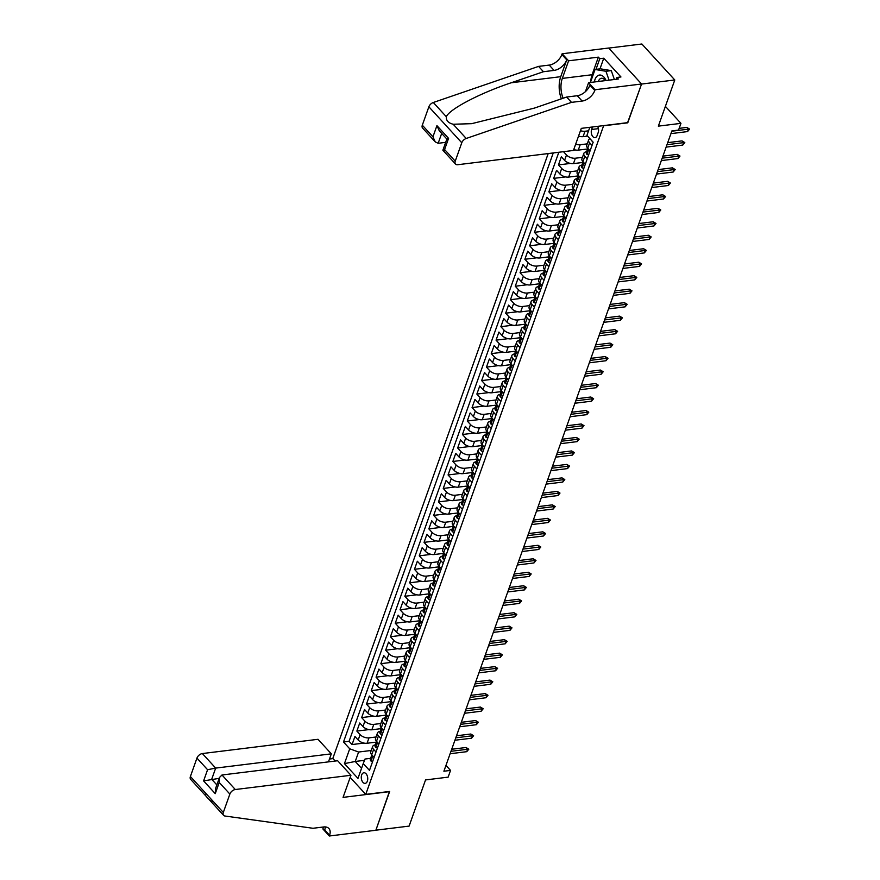 <?xml version="1.0" encoding="UTF-8"?>
<svg xmlns="http://www.w3.org/2000/svg" width="880" height="880" viewBox="0 0 880 880"><rect width="100%" height="100%" fill="white"/><g stroke="black" fill="none" stroke-linecap="round" stroke-linejoin="round"><path stroke-width="1.32" d="M367.356 781.176A5.346 3.19 -97 0 0 367.103 775.467A5.346 3.19 -97 0 0 363.858 772.761A5.346 3.19 -97 0 0 361.669 774.95A5.346 3.19 -97 0 0 361.922 780.659A5.346 3.19 -97 0 0 365.167 783.365A5.346 3.19 -97 0 0 367.356 781.176M548.196 153.571L332.827 758.428L335.214 761.035M608.718 48.092L641.872 44L674.784 79.97L658.35 126.137L680.944 123.354L665.39 106.359M350.185 777.392L365.739 794.387L389.675 791.439L375.87 830.192L409.101 826.1L425.546 779.933L448.14 777.139L450.538 770.407L445.962 765.402M627.594 122.65L641.553 84.062L674.784 79.97M578.336 136.686L580.041 136.477M573.54 150.161L575.245 149.952M582.956 162.437L573.463 163.603A6.677 3.443 19.6 0 1 564.586 160.369L561.341 156.827L558.459 164.912L570.438 163.438M578.16 175.912L568.667 177.089A6.677 3.443 19.6 0 1 559.79 173.855L556.545 170.302L553.663 178.387L565.642 176.913M573.364 189.398L563.86 190.564A6.677 3.443 19.6 0 1 554.994 187.33L551.738 183.788L548.867 191.873L560.846 190.399M568.557 202.873L559.064 204.05A6.677 3.443 19.6 0 1 550.187 200.816L546.942 197.263L544.06 205.348L556.039 203.874M563.761 216.359L554.268 217.525A6.677 3.443 19.6 0 1 545.391 214.291L542.146 210.749L539.264 218.834L551.243 217.36M558.965 229.834L549.461 231.011A6.677 3.443 19.6 0 1 540.584 227.777L537.339 224.224L534.457 232.309L546.436 230.835M554.158 243.32L544.665 244.486A6.677 3.443 19.6 0 1 535.788 241.252L532.543 237.71L529.661 245.795L541.64 244.321M549.362 256.795L539.869 257.961A6.677 3.443 19.6 0 1 530.992 254.738L527.736 251.185L524.865 259.27L536.844 257.796M544.555 270.281L535.062 271.447A6.677 3.443 19.6 0 1 526.185 268.213L522.94 264.66L520.058 272.756L532.037 271.271M539.759 283.756L530.266 284.922A6.677 3.443 19.6 0 1 521.389 281.699L518.144 278.146L515.262 286.231L527.241 284.757M534.963 297.231L525.459 298.408A6.677 3.443 19.6 0 1 516.593 295.174L513.337 291.621L510.466 299.717L522.445 298.232M530.156 310.717L520.663 311.883A6.677 3.443 19.6 0 1 511.786 308.649L508.541 305.107L505.659 313.192L517.638 311.718M525.36 324.192L515.867 325.369A6.677 3.443 19.6 0 1 506.99 322.135L503.745 318.582L500.863 326.678L512.842 325.193M520.564 337.678L511.06 338.844A6.677 3.443 19.6 0 1 502.183 335.61L498.938 332.068L496.056 340.153L508.035 338.679M515.757 351.153L506.264 352.33A6.677 3.443 19.6 0 1 497.387 349.096L494.142 345.543L491.26 353.639L503.239 352.154M510.961 364.639L501.468 365.805A6.677 3.443 19.6 0 1 492.591 362.571L489.335 359.029L486.464 367.114L498.443 365.64M506.154 378.114L496.661 379.291A6.677 3.443 19.6 0 1 487.784 376.057L484.539 372.504L481.657 380.6L493.636 379.115M501.358 391.6L491.865 392.766A6.677 3.443 19.6 0 1 482.988 389.532L479.743 385.99L476.861 394.075L488.84 392.601M496.562 405.075L487.069 406.252A6.677 3.443 19.6 0 1 478.192 403.018L474.936 399.465L472.065 407.561L484.044 406.076M491.755 418.561L482.262 419.727A6.677 3.443 19.6 0 1 473.385 416.493L470.14 412.951L467.258 421.036L479.237 419.562M486.959 432.036L477.466 433.213A6.677 3.443 19.6 0 1 468.589 429.979L465.344 426.426L462.462 434.511L474.441 433.037M482.163 445.522L472.659 446.688A6.677 3.443 19.6 0 1 463.782 443.454L460.537 439.912L457.655 447.997L469.634 446.523M477.356 458.997L467.863 460.174A6.677 3.443 19.6 0 1 458.986 456.94L455.741 453.387L452.859 461.472L464.838 459.998M472.56 472.483L463.067 473.649A6.677 3.443 19.6 0 1 454.19 470.415L450.945 466.873L448.063 474.958L460.042 473.484M467.753 485.958L458.26 487.135A6.677 3.443 19.6 0 1 449.383 483.901L446.138 480.348L443.256 488.433L455.235 486.959M462.957 499.444L453.464 500.61A6.677 3.443 19.6 0 1 444.587 497.376L441.342 493.834L438.46 501.919L450.439 500.445M458.161 512.919L448.668 514.096A6.677 3.443 19.6 0 1 439.791 510.862L436.535 507.309L433.664 515.394L445.643 513.92M453.354 526.405L443.861 527.571A6.677 3.443 19.6 0 1 434.984 524.337L431.739 520.795L428.857 528.88L440.836 527.406M448.558 539.88L439.065 541.046A6.677 3.443 19.6 0 1 430.188 537.823L426.943 534.27L424.061 542.355L436.04 540.881M443.762 553.366L434.258 554.532A6.677 3.443 19.6 0 1 425.392 551.298L422.136 547.745L419.254 555.841L431.233 554.367M438.955 566.841L429.462 568.007A6.677 3.443 19.6 0 1 420.585 564.784L417.34 561.231L414.458 569.316L426.437 567.842M434.159 580.316L424.666 581.493A6.677 3.443 19.6 0 1 415.789 578.259L412.544 574.706L409.662 582.802L421.641 581.317M429.352 593.802L419.859 594.968A6.677 3.443 19.6 0 1 410.982 591.734L407.737 588.192L404.855 596.277L416.834 594.803M424.556 607.277L415.063 608.454A6.677 3.443 19.6 0 1 406.186 605.22L402.941 601.667L400.059 609.763L412.038 608.278M419.76 620.763L410.267 621.929A6.677 3.443 19.6 0 1 401.39 618.695L398.134 615.153L395.263 623.238L407.242 621.764M414.953 634.238L405.46 635.415A6.677 3.443 19.6 0 1 396.583 632.181L393.338 628.628L390.456 636.724L402.435 635.239M410.157 647.724L400.664 648.89A6.677 3.443 19.6 0 1 391.787 645.656L388.542 642.114L385.66 650.199L397.639 648.725M405.361 661.199L395.857 662.376A6.677 3.443 19.6 0 1 386.991 659.142L383.735 655.589L380.853 663.685L392.832 662.2M400.554 674.685L391.061 675.851A6.677 3.443 19.6 0 1 382.184 672.617L378.939 669.075L376.057 677.16L388.036 675.686M395.758 688.16L386.265 689.337A6.677 3.443 19.6 0 1 377.388 686.103L374.143 682.55L371.261 690.646L383.24 689.161M390.962 701.646L381.458 702.812A6.677 3.443 19.6 0 1 372.581 699.578L369.336 696.036L366.454 704.121L378.433 702.647M386.155 715.121L376.662 716.298A6.677 3.443 19.6 0 1 367.785 713.064L364.54 709.511L361.658 717.596L373.637 716.122M381.359 728.607L371.866 729.773A6.677 3.443 19.6 0 1 362.989 726.539L359.733 722.997L356.862 731.082L368.841 729.608M376.013 752.015L373.626 749.408A6.677 3.443 -160.4 0 1 372.658 746.515A6.677 3.443 -160.4 0 1 375.386 744.865L375.408 744.854M380.809 738.529L378.433 735.922A6.677 3.443 -160.4 0 1 377.454 733.029A6.677 3.443 -160.4 0 1 380.182 731.379L380.215 731.379M384.989 717.904L385.011 717.904A6.677 3.443 -160.4 0 0 382.25 719.554A6.677 3.443 -160.4 0 0 383.229 722.447L385.616 725.054M389.785 704.418L389.807 704.418A6.677 3.443 -160.4 0 0 387.057 706.068A6.677 3.443 -160.4 0 0 388.025 708.961L390.412 711.568M395.219 698.093L392.832 695.486A6.677 3.443 -160.4 0 1 391.853 692.593A6.677 3.443 -160.4 0 1 394.592 690.943L394.614 690.943M399.388 677.457L399.41 677.457A6.677 3.443 -160.4 0 0 396.649 679.107A6.677 3.443 -160.4 0 0 397.628 682L400.015 684.607M404.184 663.982L404.206 663.982A6.677 3.443 -160.4 0 0 401.456 665.632A6.677 3.443 -160.4 0 0 402.424 668.525L404.811 671.132M409.618 657.646L407.231 655.039A6.677 3.443 -160.4 0 1 406.252 652.146A6.677 3.443 -160.4 0 1 408.991 650.496L409.013 650.496M414.414 644.171L412.027 641.564A6.677 3.443 -160.4 0 1 411.059 638.671A6.677 3.443 -160.4 0 1 413.787 637.021L413.809 637.021M418.583 623.535L418.605 623.535A6.677 3.443 -160.4 0 0 415.855 625.185A6.677 3.443 -160.4 0 0 416.834 628.089L419.21 630.685M423.39 610.06L423.412 610.06A6.677 3.443 -160.4 0 0 420.651 611.71A6.677 3.443 -160.4 0 0 421.63 614.603L424.017 617.21M428.813 603.724L426.426 601.128A6.677 3.443 -160.4 0 1 425.458 598.224A6.677 3.443 -160.4 0 1 428.186 596.574L428.208 596.574M432.993 583.099L433.015 583.099A6.677 3.443 -160.4 0 0 430.254 584.749A6.677 3.443 -160.4 0 0 431.233 587.642L433.62 590.249M437.789 569.624L437.811 569.613A6.677 3.443 -160.4 0 0 435.05 571.263A6.677 3.443 -160.4 0 0 436.029 574.167L438.416 576.774M442.585 556.138L442.607 556.138A6.677 3.443 -160.4 0 0 439.857 557.788A6.677 3.443 -160.4 0 0 440.825 560.681L443.212 563.288M448.019 549.813L445.632 547.206A6.677 3.443 -160.4 0 1 444.653 544.302A6.677 3.443 -160.4 0 1 447.392 542.663L447.414 542.652M452.188 529.177L452.21 529.177A6.677 3.443 -160.4 0 0 449.46 530.827A6.677 3.443 -160.4 0 0 450.428 533.72L452.815 536.327M456.984 515.702L457.006 515.691A6.677 3.443 -160.4 0 0 454.256 517.341A6.677 3.443 -160.4 0 0 455.235 520.245L457.611 522.852M462.418 509.366L460.031 506.759A6.677 3.443 -160.4 0 1 459.052 503.866A6.677 3.443 -160.4 0 1 461.791 502.216L461.813 502.216M467.214 495.891L464.827 493.284A6.677 3.443 -160.4 0 1 463.859 490.38A6.677 3.443 -160.4 0 1 466.587 488.741L466.609 488.73M471.394 475.255L471.416 475.255A6.677 3.443 -160.4 0 0 468.655 476.905A6.677 3.443 -160.4 0 0 469.634 479.798L472.021 482.405M476.19 461.78L476.212 461.769A6.677 3.443 -160.4 0 0 473.451 463.419A6.677 3.443 -160.4 0 0 474.43 466.323L476.817 468.93M481.613 455.444L479.226 452.837A6.677 3.443 -160.4 0 1 478.258 449.944A6.677 3.443 -160.4 0 1 480.986 448.294L481.008 448.294M485.793 434.819L485.815 434.819A6.677 3.443 -160.4 0 0 483.054 436.469A6.677 3.443 -160.4 0 0 484.033 439.362L486.42 441.969M490.589 421.333L490.611 421.333A6.677 3.443 -160.4 0 0 487.85 422.983A6.677 3.443 -160.4 0 0 488.829 425.876L491.216 428.483M495.385 407.858L495.407 407.858A6.677 3.443 -160.4 0 0 492.657 409.508A6.677 3.443 -160.4 0 0 493.636 412.401L496.012 415.008M500.819 401.522L498.432 398.915A6.677 3.443 -160.4 0 1 497.453 396.022A6.677 3.443 -160.4 0 1 500.192 394.372L500.214 394.372M504.988 380.897L505.01 380.897A6.677 3.443 -160.4 0 0 502.26 382.547A6.677 3.443 -160.4 0 0 503.228 385.44L505.615 388.047M509.795 367.411L509.817 367.411A6.677 3.443 -160.4 0 0 507.056 369.061A6.677 3.443 -160.4 0 0 508.035 371.954L510.422 374.561M515.218 361.086L512.831 358.479A6.677 3.443 -160.4 0 1 511.852 355.586A6.677 3.443 -160.4 0 1 514.591 353.936L514.613 353.936M520.014 347.6L517.627 345.004A6.677 3.443 -160.4 0 1 516.659 342.1A6.677 3.443 -160.4 0 1 519.387 340.45L519.409 340.45M524.194 326.975L524.216 326.975A6.677 3.443 -160.4 0 0 521.455 328.625A6.677 3.443 -160.4 0 0 522.434 331.518L524.821 334.125M528.99 313.489L529.012 313.489A6.677 3.443 -160.4 0 0 526.251 315.139A6.677 3.443 -160.4 0 0 527.23 318.043L529.617 320.639M534.413 307.164L532.037 304.557A6.677 3.443 -160.4 0 1 531.058 301.664A6.677 3.443 -160.4 0 1 533.786 300.014L533.808 300.014M538.593 286.539L538.615 286.528A6.677 3.443 -160.4 0 0 535.854 288.178A6.677 3.443 -160.4 0 0 536.833 291.082L539.22 293.689M543.389 273.053L543.411 273.053A6.677 3.443 -160.4 0 0 540.661 274.703A6.677 3.443 -160.4 0 0 541.629 277.596L544.016 280.203M548.823 266.728L546.436 264.121A6.677 3.443 -160.4 0 1 545.457 261.217A6.677 3.443 -160.4 0 1 548.196 259.578L548.218 259.567M553.619 253.242L551.232 250.635A6.677 3.443 -160.4 0 1 550.253 247.742A6.677 3.443 -160.4 0 1 552.992 246.092L553.014 246.092M557.788 232.617L557.81 232.606A6.677 3.443 -160.4 0 0 555.06 234.256A6.677 3.443 -160.4 0 0 556.028 237.16L558.415 239.767M562.595 219.131L562.617 219.131A6.677 3.443 -160.4 0 0 559.856 220.781A6.677 3.443 -160.4 0 0 560.835 223.674L563.222 226.281M568.018 212.806L565.631 210.199A6.677 3.443 -160.4 0 1 564.652 207.295A6.677 3.443 -160.4 0 1 567.391 205.656L567.413 205.645M572.814 199.32L570.438 196.713A6.677 3.443 -160.4 0 1 569.459 193.82A6.677 3.443 -160.4 0 1 572.187 192.17L572.209 192.17M576.994 178.695L577.016 178.684A6.677 3.443 -160.4 0 0 574.255 180.334A6.677 3.443 -160.4 0 0 575.234 183.238L577.621 185.845M581.79 165.209L581.812 165.209A6.677 3.443 -160.4 0 0 579.062 166.859A6.677 3.443 -160.4 0 0 580.03 169.752L582.417 172.359M587.213 158.884L584.837 156.277A6.677 3.443 -160.4 0 1 583.858 153.384A6.677 3.443 -160.4 0 1 586.597 151.734L586.619 151.723M680.944 123.354L678.546 130.097L671.902 130.911L443.894 771.221L450.538 770.407M592.526 126.973L591.635 129.481A5.181 3.091 -97 0 0 591.877 135.014A5.181 3.091 -97 0 0 595.023 137.632A5.181 3.091 -97 0 0 597.146 135.509L598.202 132.55A5.181 3.091 -97 0 0 597.63 126.346M365.739 794.387L603.669 125.598M370.612 758.34L365.002 759.033L363.242 763.576L369.479 770.374L593.153 142.197L586.927 135.399L589.809 127.303M363.242 763.576L357.962 778.404L344.443 763.631L349.723 748.803L343.497 741.994L553.245 152.955M376.046 736.989L368.984 737.858A6.677 3.443 -160.4 0 1 360.107 734.635L356.862 731.082M376.552 742.082L367.059 743.259L368.984 737.858M380.842 723.514L373.78 724.383A6.677 3.443 -160.4 0 1 364.903 721.149L361.658 717.596M385.638 710.028L378.576 710.897A6.677 3.443 -160.4 0 1 369.71 707.674L366.454 704.121M390.445 696.553L383.383 697.422A6.677 3.443 -160.4 0 1 374.506 694.188L371.261 690.646M395.241 683.067L388.179 683.947A6.677 3.443 -160.4 0 1 379.302 680.713L376.057 677.16M400.037 669.592L392.986 670.461A6.677 3.443 -160.4 0 1 384.109 667.227L380.853 663.685M404.844 656.106L397.782 656.986A6.677 3.443 -160.4 0 1 388.905 653.752L385.66 650.199M409.64 642.631L402.578 643.5A6.677 3.443 -160.4 0 1 393.701 640.266L390.456 636.724M414.447 629.145L407.385 630.025A6.677 3.443 -160.4 0 1 398.508 626.791L395.263 623.238M419.243 615.67L412.181 616.539A6.677 3.443 -160.4 0 1 403.304 613.305L400.059 609.763M424.039 602.195L416.977 603.064A6.677 3.443 -160.4 0 1 408.111 599.83L404.855 596.277M428.846 588.709L421.784 589.578A6.677 3.443 -160.4 0 1 412.907 586.344L409.662 582.802M433.642 575.234L426.58 576.103A6.677 3.443 -160.4 0 1 417.703 572.869L414.458 569.316M438.438 561.748L431.387 562.617A6.677 3.443 -160.4 0 1 422.51 559.383L419.254 555.841M443.245 548.273L436.183 549.142A6.677 3.443 -160.4 0 1 427.306 545.908L424.061 542.355M448.041 534.787L440.979 535.656A6.677 3.443 -160.4 0 1 432.102 532.422L428.857 528.88M452.848 521.312L445.786 522.181A6.677 3.443 -160.4 0 1 436.909 518.947L433.664 515.394M457.644 507.826L450.582 508.695A6.677 3.443 -160.4 0 1 441.705 505.461L438.46 501.919M462.44 494.351L455.378 495.22A6.677 3.443 -160.4 0 1 446.512 491.986L443.256 488.433M467.247 480.865L460.185 481.734A6.677 3.443 -160.4 0 1 451.308 478.5L448.063 474.958M472.043 467.39L464.981 468.259A6.677 3.443 -160.4 0 1 456.104 465.025L452.859 461.472M476.839 453.904L469.788 454.773A6.677 3.443 -160.4 0 1 460.911 451.55L457.655 447.997M481.646 440.429L474.584 441.298A6.677 3.443 -160.4 0 1 465.707 438.064L462.462 434.511M486.442 426.943L479.38 427.812A6.677 3.443 -160.4 0 1 470.503 424.589L467.258 421.036M491.249 413.468L484.187 414.337A6.677 3.443 -160.4 0 1 475.31 411.103L472.065 407.561M496.045 399.982L488.983 400.862A6.677 3.443 -160.4 0 1 480.106 397.628L476.861 394.075M500.841 386.507L493.779 387.376A6.677 3.443 -160.4 0 1 484.913 384.142L481.657 380.6M505.648 373.021L498.586 373.901A6.677 3.443 -160.4 0 1 489.709 370.667L486.464 367.114M510.444 359.546L503.382 360.415A6.677 3.443 -160.4 0 1 494.505 357.181L491.26 353.639M515.24 346.06L508.189 346.94A6.677 3.443 -160.4 0 1 499.312 343.706L496.056 340.153M520.047 332.585L512.985 333.454A6.677 3.443 -160.4 0 1 504.108 330.22L500.863 326.678M524.843 319.11L517.781 319.979A6.677 3.443 -160.4 0 1 508.904 316.745L505.659 313.192M529.65 305.624L522.588 306.493A6.677 3.443 -160.4 0 1 513.711 303.259L510.466 299.717M534.446 292.149L527.384 293.018A6.677 3.443 -160.4 0 1 518.507 289.784L515.262 286.231M539.242 278.663L532.18 279.532A6.677 3.443 -160.4 0 1 523.314 276.298L520.058 272.756M544.049 265.188L536.987 266.057A6.677 3.443 -160.4 0 1 528.11 262.823L524.865 259.27M548.845 251.702L541.783 252.571A6.677 3.443 -160.4 0 1 532.906 249.337L529.661 245.795M553.641 238.227L546.59 239.096A6.677 3.443 -160.4 0 1 537.713 235.862L534.457 232.309M558.448 224.741L551.386 225.61A6.677 3.443 -160.4 0 1 542.509 222.376L539.264 218.834M563.244 211.266L556.182 212.135A6.677 3.443 -160.4 0 1 547.305 208.901L544.06 205.348M568.051 197.78L560.989 198.649A6.677 3.443 -160.4 0 1 552.112 195.415L548.867 191.873M572.847 184.305L565.785 185.174A6.677 3.443 -160.4 0 1 556.908 181.94L553.663 178.387M577.643 170.819L570.581 171.688A6.677 3.443 -160.4 0 1 561.704 168.454L558.459 164.912M582.45 157.344L575.388 158.213A6.677 3.443 -160.4 0 1 566.511 154.979L563.497 151.69M587.246 143.858L580.184 144.727A6.677 3.443 -160.4 0 1 575.674 144.155M587.763 148.951L578.27 150.128L580.184 144.727M587.565 136.092L583.066 136.642A6.677 3.443 -160.4 0 1 578.556 136.07M588.566 130.812L584.991 131.252A6.677 3.443 -160.4 0 1 580.47 130.68M558.822 152.262L349.074 741.301L352.055 744.557L364.034 743.083M367.059 743.259A6.677 3.443 19.6 0 1 358.182 740.025L354.937 736.472L352.055 744.557M590.095 150.788L587.708 148.192A6.677 3.443 -160.4 0 1 586.74 145.288L588.654 139.898A6.677 3.443 -160.4 0 1 589.908 138.655M592.02 145.398L589.633 142.791A6.677 3.443 -160.4 0 1 588.654 139.898M583.858 153.384L581.933 158.774A6.677 3.443 19.6 0 0 582.912 161.667L585.299 164.274M579.062 166.859L577.137 172.249A6.677 3.443 19.6 0 0 578.116 175.153L580.503 177.749M574.255 180.334L572.341 185.735A6.677 3.443 19.6 0 0 573.309 188.628L575.696 191.235M569.459 193.82L567.534 199.21A6.677 3.443 19.6 0 0 568.513 202.103L570.9 204.71M564.652 207.295L562.738 212.696A6.677 3.443 19.6 0 0 563.717 215.589L566.093 218.196M559.856 220.781L557.942 226.171A6.677 3.443 19.6 0 0 558.91 229.064L561.297 231.671M555.06 234.256L553.135 239.657A6.677 3.443 19.6 0 0 554.114 242.55L556.501 245.157M550.253 247.742L548.339 253.132A6.677 3.443 19.6 0 0 549.307 256.025L551.694 258.632M545.457 261.217L543.532 266.618A6.677 3.443 19.6 0 0 544.511 269.511L546.898 272.118M540.661 274.703L538.736 280.093A6.677 3.443 19.6 0 0 539.715 282.986L542.102 285.593M535.854 288.178L533.94 293.568A6.677 3.443 19.6 0 0 534.908 296.472L537.295 299.079M531.058 301.664L529.133 307.054A6.677 3.443 19.6 0 0 530.112 309.947L532.499 312.554M526.251 315.139L524.337 320.529A6.677 3.443 19.6 0 0 525.316 323.433L527.692 326.04M521.455 328.625L519.541 334.015A6.677 3.443 19.6 0 0 520.509 336.908L522.896 339.515M516.659 342.1L514.734 347.49A6.677 3.443 19.6 0 0 515.713 350.394L518.1 353.001M511.852 355.586L509.938 360.976A6.677 3.443 19.6 0 0 510.917 363.869L513.293 366.476M507.056 369.061L505.131 374.451A6.677 3.443 19.6 0 0 506.11 377.355L508.497 379.962M502.26 382.547L500.335 387.937A6.677 3.443 19.6 0 0 501.314 390.83L503.701 393.437M497.453 396.022L495.539 401.412A6.677 3.443 19.6 0 0 496.507 404.316L498.894 406.923M492.657 409.508L490.732 414.898A6.677 3.443 19.6 0 0 491.711 417.791L494.098 420.398M487.85 422.983L485.936 428.373A6.677 3.443 19.6 0 0 486.915 431.277L489.291 433.873M483.054 436.469L481.14 441.859A6.677 3.443 19.6 0 0 482.108 444.752L484.495 447.359M478.258 449.944L476.333 455.334A6.677 3.443 19.6 0 0 477.312 458.238L479.699 460.834M473.451 463.419L471.537 468.82A6.677 3.443 19.6 0 0 472.516 471.713L474.892 474.32M468.655 476.905L466.73 482.295A6.677 3.443 19.6 0 0 467.709 485.188L470.096 487.795M463.859 490.38L461.934 495.781A6.677 3.443 19.6 0 0 462.913 498.674L465.3 501.281M459.052 503.866L457.138 509.256A6.677 3.443 19.6 0 0 458.106 512.149L460.493 514.756M454.256 517.341L452.331 522.742A6.677 3.443 19.6 0 0 453.31 525.635L455.697 528.242M449.46 530.827L447.535 536.217A6.677 3.443 19.6 0 0 448.514 539.11L450.901 541.717M444.653 544.302L442.739 549.703A6.677 3.443 19.6 0 0 443.707 552.596L446.094 555.203M439.857 557.788L437.932 563.178A6.677 3.443 19.6 0 0 438.911 566.071L441.298 568.678M435.05 571.263L433.136 576.664A6.677 3.443 19.6 0 0 434.115 579.557L436.491 582.164M430.254 584.749L428.329 590.139A6.677 3.443 19.6 0 0 429.308 593.032L431.695 595.639M425.458 598.224L423.533 603.614A6.677 3.443 19.6 0 0 424.512 606.518L426.899 609.125M420.651 611.71L418.737 617.1A6.677 3.443 19.6 0 0 419.705 619.993L422.092 622.6M415.855 625.185L413.93 630.575A6.677 3.443 19.6 0 0 414.909 633.479L417.296 636.086M411.059 638.671L409.134 644.061A6.677 3.443 19.6 0 0 410.113 646.954L412.5 649.561M406.252 652.146L404.338 657.536A6.677 3.443 19.6 0 0 405.306 660.44L407.693 663.047M401.456 665.632L399.531 671.022A6.677 3.443 19.6 0 0 400.51 673.915L402.897 676.522M396.649 679.107L394.735 684.497A6.677 3.443 19.6 0 0 395.714 687.401L398.09 690.008M391.853 692.593L389.928 697.983A6.677 3.443 19.6 0 0 390.907 700.876L393.294 703.483M387.057 706.068L385.132 711.458A6.677 3.443 19.6 0 0 386.111 714.362L388.498 716.958M382.25 719.554L380.336 724.944A6.677 3.443 19.6 0 0 381.304 727.837L383.691 730.444M377.454 733.029L375.529 738.419A6.677 3.443 19.6 0 0 376.508 741.323L378.895 743.919M372.658 746.515L370.733 751.905A6.677 3.443 19.6 0 0 371.712 754.798L374.099 757.405M627.759 122.826L603.823 125.774M364.507 760.32L355.234 761.464L361.548 768.361M371.239 750.475L358.6 752.026L355.234 761.464L344.443 763.631M573.76 149.556A6.677 3.443 19.6 0 0 578.27 150.128M349.074 741.301L343.497 741.994M349.723 748.803L358.6 752.026M592.064 141.009L591.734 140.921A4.422 2.277 -160.4 0 1 591.173 140.03M671.792 131.208L688.424 129.162L686.818 127.413L689.601 129.096L688.424 129.162L687.555 131.582L670.934 133.639M686.818 127.413L679.162 128.359M689.601 129.096L687.555 131.582M606.034 80.531A10.857 6.479 -97 0 0 597.333 75.977A10.857 6.479 -97 0 0 594.385 81.972M605.242 80.63A7.436 4.444 -97 0 0 601.447 78.265A7.436 4.444 -97 0 0 599.995 78.892A7.436 4.444 -97 0 0 598.334 81.488M590.425 82.456L595.045 69.465L600.369 68.816L611.281 70.62L614.383 79.508M595.045 69.465L605.957 71.28L609.07 80.168M611.281 70.62L605.957 71.28M573.43 150.458L457.776 164.714A5.005 3.08 137.5 0 1 455.521 164.054A5.005 3.08 137.5 0 1 455.235 161.172L461.78 142.769L428.868 106.799A5.005 3.08 -42.5 0 1 433.301 102.498L538.571 66.396L549.208 65.087A11.693 7.183 137.5 0 0 561.869 54.505L562.133 53.768L608.663 48.026L641.575 83.996L627.825 122.617L581.306 128.359L573.43 150.458M538.571 66.396L543.444 71.72L511.159 82.786C480.073 93.115 449.449 109.131 446.314 116.721C446.05 120.527 448.349 123.035 453.2 124.245L471.647 123.673L534.336 108.119L566.621 97.042L577.258 95.733A11.693 7.183 137.5 0 0 589.919 85.151L594.792 90.475L595.056 89.738L641.575 83.996M566.621 97.042L571.494 102.366L582.12 101.057A11.693 7.183 137.5 0 0 594.792 90.475M511.159 82.786L560.747 76.681L566.742 59.829A11.693 7.183 137.5 0 1 554.081 70.411L543.444 71.72M422.312 125.202L432.949 136.818L435.259 141.911L422.609 128.095A5.005 3.08 -42.5 0 1 422.312 125.202L428.868 106.799M453.2 124.245L466.213 138.468L571.494 102.366M590.788 81.433A18.788 11.22 83 0 1 592.097 74.734L598.367 57.145L599.786 58.696L595.991 69.355M616.308 79.266L616.957 77.462L620.95 76.967L603.768 58.201L599.786 58.696M616.957 77.462L618.376 79.013L588.599 82.687L595.056 89.738M562.133 53.768L568.59 60.808L562.32 78.408A18.788 11.22 -97 0 0 563.123 98.252M598.367 57.145L568.59 60.808M445.654 142.362L438.163 143.286L435.259 141.911M560.747 76.681A21.747 12.991 -97 0 0 561.352 98.857M585.42 91.641L588.599 82.687M466.213 138.468A5.005 3.08 137.5 0 0 461.78 142.769M603.768 58.201L599.984 68.86M432.949 136.818L436.931 125.631L439.241 130.724L446.842 139.029M436.931 125.631L448.58 138.358C446.358 139.007 446.325 139.227 448.459 138.996M455.521 164.054L442.871 150.238L446.853 139.04M448.58 138.358L444.598 149.545C442.376 150.194 442.332 150.414 444.477 150.183M328.471 761.871L331.331 753.841L318.021 739.299L202.378 753.555L215.677 768.097L211.695 779.284L216.854 784.916M331.331 753.841L215.677 768.097L207.581 769.714L196.944 758.098L190.399 776.501L223.311 812.46A5.005 3.08 137.5 0 0 223.608 815.353A5.005 3.08 137.5 0 0 224.95 816.013L313.005 828.278L323.642 826.969A11.693 7.183 -42.5 0 1 328.9 828.509A11.693 7.183 -42.5 0 1 329.582 835.263L329.318 836L375.848 830.269L389.444 791.472M389.598 791.648L343.068 797.379L350.944 775.269L235.301 789.525A5.005 3.08 137.5 0 0 229.867 794.068L223.311 812.46M329.318 836L322.872 828.949L323.576 826.98M332.981 758.593L329.483 759.033M350.944 775.269L337.645 760.738L221.991 774.994L235.301 789.525M223.608 815.353L190.685 779.383A5.005 3.08 -42.5 0 1 190.399 776.501M196.944 758.098A5.005 3.08 -42.5 0 1 202.378 753.555M211.937 801.79C207.823 798.534 205.524 796.026 205.051 794.277M325.303 826.925A11.693 7.183 -42.5 0 1 324.709 829.939L329.582 835.263M219.186 778.36L203.599 780.901L207.581 769.714M229.867 794.068L219.241 782.452L219.505 777.458L221.991 774.994M219.241 782.452L215.248 793.639L215.523 788.645L219.505 777.458M588.654 154.858L586.927 154.396A4.422 2.277 -160.4 0 1 586.333 152.526L587.246 149.963A4.422 2.277 19.6 0 0 587.345 151.085L587.631 151.294M587.829 149.259L587.719 149.347A4.422 2.277 19.6 0 0 587.246 149.963M587.95 151.008L587.345 151.085L587.917 149.468A4.422 2.277 -160.4 0 1 587.818 148.346L587.818 148.346M666.996 144.694L683.628 142.637L682.022 140.888L684.805 142.582L683.628 142.637L682.759 145.068L666.127 147.114M682.022 140.888L667.722 142.648M684.805 142.582L682.759 145.068M583.858 168.333L582.131 167.882A4.422 2.277 -160.4 0 1 581.526 166.012L582.439 163.449A4.422 2.277 19.6 0 0 582.538 164.571L582.835 164.769M583.033 162.745L582.923 162.822A4.422 2.277 19.6 0 0 582.439 163.449M583.154 164.494L582.538 164.571L583.121 162.954A4.422 2.277 -160.4 0 1 583.022 161.832L583.033 161.799M662.189 158.169L678.821 156.123L677.226 154.374L679.998 156.057L678.821 156.123L677.963 158.543L661.331 160.6M677.226 154.374L662.915 156.134M679.998 156.057L677.963 158.543M579.051 181.808L577.335 181.357A4.422 2.277 -160.4 0 1 576.73 179.487L577.643 176.924A4.422 2.277 19.6 0 0 577.742 178.046L578.028 178.244M578.237 176.22L578.116 176.308A4.422 2.277 19.6 0 0 577.643 176.924M578.347 177.969L577.742 178.046L578.314 176.429A4.422 2.277 -160.4 0 1 578.215 175.307L578.215 175.307M657.393 171.655L674.025 169.598L672.419 167.849L675.202 169.543L674.025 169.598L673.156 172.029L656.524 174.075M672.419 167.849L658.119 169.609M675.202 169.543L673.156 172.029M574.255 195.294L572.528 194.843A4.422 2.277 -160.4 0 1 571.934 192.973L572.836 190.41A4.422 2.277 19.6 0 0 572.935 191.532L573.232 191.73M573.43 189.706L573.32 189.783A4.422 2.277 19.6 0 0 572.836 190.41M573.551 191.455L572.935 191.532L573.518 189.915A4.422 2.277 -160.4 0 1 573.419 188.793L573.43 188.76M652.597 185.13L669.218 183.084L667.623 181.335L670.406 183.018L669.218 183.084L668.36 185.504L651.728 187.561M667.623 181.335L653.323 183.095M670.406 183.018L668.36 185.504M569.448 208.769L567.732 208.318A4.422 2.277 -160.4 0 1 567.127 206.448L568.04 203.885A4.422 2.277 19.6 0 0 568.139 205.007L568.425 205.205M568.634 203.181L568.524 203.269A4.422 2.277 19.6 0 0 568.04 203.885M568.755 204.93L568.139 205.007L568.711 203.39A4.422 2.277 -160.4 0 1 568.612 202.268L568.634 202.235M647.79 198.616L664.422 196.559L662.816 194.81L665.599 196.493L664.422 196.559L663.553 198.99L646.932 201.036M662.816 194.81L648.516 196.57M665.599 196.493L663.553 198.99M564.652 222.255L562.936 221.804A4.422 2.277 -160.4 0 1 562.331 219.934L563.244 217.371A4.422 2.277 19.6 0 0 563.343 218.493L563.629 218.691M563.838 216.667L563.717 216.744A4.422 2.277 19.6 0 0 563.244 217.371M563.948 218.416L563.343 218.493L563.915 216.876A4.422 2.277 -160.4 0 1 563.816 215.754L563.827 215.71M642.994 212.091L659.626 210.045L658.02 208.296L660.803 209.979L659.626 210.045L658.757 212.465L642.125 214.522M658.02 208.296L643.72 210.056M660.803 209.979L658.757 212.465M559.856 235.73L558.129 235.279A4.422 2.277 -160.4 0 1 557.524 233.409L558.437 230.846A4.422 2.277 19.6 0 0 558.536 231.968L558.833 232.166M559.031 230.142L558.921 230.23A4.422 2.277 19.6 0 0 558.437 230.846M559.152 231.891L558.536 231.968L559.119 230.351A4.422 2.277 -160.4 0 1 559.02 229.229L559.031 229.196M638.198 225.566L654.819 223.52L653.224 221.771L656.007 223.454L654.819 223.52L653.961 225.951L637.329 227.997M653.224 221.771L638.913 223.531M656.007 223.454L653.961 225.951M555.049 249.216L553.333 248.765A4.422 2.277 -160.4 0 1 552.728 246.895L553.641 244.332A4.422 2.277 19.6 0 0 553.74 245.454L554.026 245.652M554.235 243.628L554.125 243.705A4.422 2.277 19.6 0 0 553.641 244.332M554.345 245.377L553.74 245.454L554.312 243.837A4.422 2.277 -160.4 0 1 554.213 242.715L554.224 242.671M633.391 239.052L650.023 237.006L648.417 235.257L651.2 236.94L650.023 237.006L649.154 239.426L632.533 241.483M648.417 235.257L634.117 237.017M651.2 236.94L649.154 239.426M550.253 262.691L548.526 262.24A4.422 2.277 -160.4 0 1 547.932 260.37L548.845 257.807A4.422 2.277 19.6 0 0 548.944 258.929L549.23 259.127M549.428 257.103L549.318 257.191A4.422 2.277 19.6 0 0 548.845 257.807M549.549 258.852L548.944 258.929L549.516 257.312A4.422 2.277 -160.4 0 1 549.417 256.19L549.428 256.157M628.595 252.527L645.227 250.481L643.621 248.732L646.404 250.415L645.227 250.481L644.358 252.912L627.726 254.958M643.621 248.732L629.321 250.492M646.404 250.415L644.358 252.912M545.457 276.177L543.73 275.726A4.422 2.277 -160.4 0 1 543.125 273.845L544.038 271.293A4.422 2.277 19.6 0 0 544.137 272.415L544.434 272.613M544.632 270.589L544.522 270.666A4.422 2.277 19.6 0 0 544.038 271.293M544.753 272.338L544.137 272.415L544.72 270.787A4.422 2.277 -160.4 0 1 544.621 269.676L544.632 269.632M623.788 266.013L640.42 263.967L638.825 262.207L641.597 263.901L640.42 263.967L639.562 266.387L622.93 268.433M638.825 262.207L624.514 263.978M641.597 263.901L639.562 266.387M540.65 289.652L538.934 289.201A4.422 2.277 -160.4 0 1 538.329 287.331L539.242 284.768A4.422 2.277 19.6 0 0 539.341 285.89L539.627 286.088M539.836 284.064L539.726 284.152A4.422 2.277 19.6 0 0 539.242 284.768M539.946 285.813L539.341 285.89L539.913 284.273A4.422 2.277 -160.4 0 1 539.814 283.151L539.814 283.151M618.992 279.488L635.624 277.442L634.018 275.693L636.801 277.376L635.624 277.442L634.755 279.873L618.134 281.919M634.018 275.693L619.718 277.453M636.801 277.376L634.755 279.873M535.854 303.138L534.127 302.676A4.422 2.277 -160.4 0 1 533.533 300.806L534.435 298.254A4.422 2.277 19.6 0 0 534.534 299.376L534.831 299.574M535.029 297.55L534.919 297.627A4.422 2.277 19.6 0 0 534.435 298.254M535.15 299.299L534.534 299.376L535.117 297.748A4.422 2.277 -160.4 0 1 535.018 296.637L535.018 296.637M614.196 292.974L630.817 290.917L629.222 289.168L632.005 290.862L630.817 290.917L629.959 293.348L613.327 295.394M629.222 289.168L614.922 290.939M632.005 290.862L629.959 293.348M531.047 316.613L529.331 316.162A4.422 2.277 -160.4 0 1 528.726 314.292L529.639 311.729A4.422 2.277 19.6 0 0 529.738 312.851L530.024 313.049M530.233 311.025L530.123 311.113A4.422 2.277 19.6 0 0 529.639 311.729M530.354 312.774L529.738 312.851L530.31 311.234A4.422 2.277 -160.4 0 1 530.211 310.112L530.233 310.079M609.389 306.449L626.021 304.403L624.415 302.654L627.198 304.337L626.021 304.403L625.163 306.834L608.531 308.88M624.415 302.654L610.115 304.414M627.198 304.337L625.163 306.834M526.251 330.099L524.535 329.637A4.422 2.277 -160.4 0 1 523.93 327.767L524.843 325.215A4.422 2.277 19.6 0 0 524.942 326.326L525.228 326.535M525.437 324.5L525.316 324.588A4.422 2.277 19.6 0 0 524.843 325.215M525.547 326.26L524.942 326.326L525.514 324.709A4.422 2.277 -160.4 0 1 525.415 323.598L525.426 323.554M604.593 319.935L621.225 317.878L619.619 316.129L622.402 317.823L621.225 317.878L620.356 320.309L603.724 322.355M619.619 316.129L605.319 317.9M622.402 317.823L620.356 320.309M521.455 343.574L519.728 343.123A4.422 2.277 -160.4 0 1 519.123 341.253L520.036 338.69A4.422 2.277 19.6 0 0 520.135 339.812L520.432 340.01M520.63 337.986L520.52 338.063A4.422 2.277 19.6 0 0 520.036 338.69M520.751 339.735L520.135 339.812L520.718 338.195A4.422 2.277 -160.4 0 1 520.619 337.073L520.63 337.04M599.797 333.41L616.418 331.364L614.823 329.615L617.606 331.298L616.418 331.364L615.56 333.795L598.928 335.841M614.823 329.615L600.512 331.375M617.606 331.298L615.56 333.795M516.648 357.06L514.932 356.598A4.422 2.277 -160.4 0 1 514.327 354.728L515.24 352.176A4.422 2.277 19.6 0 0 515.339 353.287L515.625 353.496M515.834 351.461L515.724 351.549A4.422 2.277 19.6 0 0 515.24 352.176M515.944 353.221L515.339 353.287L515.911 351.67A4.422 2.277 -160.4 0 1 515.812 350.548L515.823 350.515M594.99 346.896L611.622 344.839L610.016 343.09L612.799 344.784L611.622 344.839L610.753 347.27L594.132 349.316M610.016 343.09L595.716 344.861M612.799 344.784L610.753 347.27M511.852 370.535L510.125 370.084A4.422 2.277 -160.4 0 1 509.531 368.214L510.444 365.651A4.422 2.277 19.6 0 0 510.543 366.773L510.829 366.971M511.027 364.947L510.917 365.024A4.422 2.277 19.6 0 0 510.444 365.651M511.148 366.696L510.543 366.773L511.115 365.156A4.422 2.277 -160.4 0 1 511.016 364.034L511.027 364.001M590.194 360.371L606.826 358.325L605.22 356.576L608.003 358.259L606.826 358.325L605.957 360.745L589.325 362.802M605.22 356.576L590.92 358.336M608.003 358.259L605.957 360.745M507.056 384.021L505.329 383.559A4.422 2.277 -160.4 0 1 504.724 381.689L505.637 379.126A4.422 2.277 19.6 0 0 505.736 380.248L506.033 380.457M506.231 378.422L506.121 378.51A4.422 2.277 19.6 0 0 505.637 379.126M506.352 380.182L505.736 380.248L506.319 378.631A4.422 2.277 -160.4 0 1 506.22 377.509L506.231 377.476M585.387 373.857L602.019 371.8L600.424 370.051L603.196 371.745L602.019 371.8L601.161 374.231L584.529 376.277M600.424 370.051L586.113 371.822M603.196 371.745L601.161 374.231M502.249 397.496L500.533 397.045A4.422 2.277 -160.4 0 1 499.928 395.175L500.841 392.612A4.422 2.277 19.6 0 0 500.94 393.734L501.226 393.932M501.435 391.908L501.325 391.985A4.422 2.277 19.6 0 0 500.841 392.612M501.545 393.657L500.94 393.734L501.512 392.117A4.422 2.277 -160.4 0 1 501.413 390.995L501.424 390.962M580.591 387.332L597.223 385.286L595.617 383.537L598.4 385.22L597.223 385.286L596.354 387.706L579.733 389.763M595.617 383.537L581.317 385.297M598.4 385.22L596.354 387.706M497.453 410.982L495.726 410.52A4.422 2.277 -160.4 0 1 495.132 408.65L496.034 406.087A4.422 2.277 19.6 0 0 496.133 407.209L496.43 407.418M496.628 405.383L496.518 405.471A4.422 2.277 19.6 0 0 496.034 406.087M496.749 407.132L496.133 407.209L496.716 405.592A4.422 2.277 -160.4 0 1 496.617 404.47L496.628 404.437M575.795 400.818L592.416 398.761L590.821 397.012L593.604 398.706L592.416 398.761L591.558 401.192L574.926 403.238M590.821 397.012L576.521 398.783M593.604 398.706L591.558 401.192M492.646 424.457L490.93 424.006A4.422 2.277 -160.4 0 1 490.325 422.136L491.238 419.573A4.422 2.277 19.6 0 0 491.337 420.695L491.623 420.893M491.832 418.869L491.722 418.946A4.422 2.277 19.6 0 0 491.238 419.573M491.953 420.618L491.337 420.695L491.909 419.078A4.422 2.277 -160.4 0 1 491.81 417.956L491.81 417.956M570.988 414.293L587.62 412.247L586.014 410.498L588.797 412.181L587.62 412.247L586.762 414.667L570.13 416.724M586.014 410.498L571.714 412.258M588.797 412.181L586.762 414.667M487.85 437.943L486.134 437.481A4.422 2.277 -160.4 0 1 485.529 435.611L486.442 433.048A4.422 2.277 19.6 0 0 486.541 434.17L486.827 434.379M487.036 432.344L486.915 432.432A4.422 2.277 19.6 0 0 486.442 433.048M487.146 434.093L486.541 434.17L487.113 432.553A4.422 2.277 -160.4 0 1 487.014 431.431L487.014 431.431M566.192 427.779L582.824 425.722L581.218 423.973L584.001 425.667L582.824 425.722L581.955 428.153L565.323 430.199M581.218 423.973L566.918 425.733M584.001 425.667L581.955 428.153M483.054 451.418L481.327 450.967A4.422 2.277 -160.4 0 1 480.722 449.097L481.635 446.534A4.422 2.277 19.6 0 0 481.734 447.656L482.031 447.854M482.229 445.83L482.119 445.907A4.422 2.277 19.6 0 0 481.635 446.534M482.35 447.579L481.734 447.656L482.317 446.039A4.422 2.277 -160.4 0 1 482.218 444.917L482.218 444.917M561.396 441.254L578.017 439.208L576.422 437.459L579.205 439.142L578.017 439.208L577.159 441.628L560.527 443.685M576.422 437.459L562.122 439.219M579.205 439.142L577.159 441.628M478.247 464.893L476.531 464.442A4.422 2.277 -160.4 0 1 475.926 462.572L476.839 460.009A4.422 2.277 19.6 0 0 476.938 461.131L477.224 461.329M477.433 459.305L477.323 459.393A4.422 2.277 19.6 0 0 476.839 460.009M477.543 461.054L476.938 461.131L477.51 459.514A4.422 2.277 -160.4 0 1 477.411 458.392L477.411 458.392M556.589 454.74L573.221 452.683L571.615 450.934L574.398 452.628L573.221 452.683L572.352 455.114L555.731 457.16M571.615 450.934L557.315 452.694M574.398 452.628L572.352 455.114M473.451 478.379L471.724 477.928A4.422 2.277 -160.4 0 1 471.13 476.058L472.043 473.495A4.422 2.277 19.6 0 0 472.142 474.617L472.428 474.815M472.626 472.791L472.516 472.868A4.422 2.277 19.6 0 0 472.043 473.495M472.747 474.54L472.142 474.617L472.714 473A4.422 2.277 -160.4 0 1 472.615 471.878L472.626 471.845M551.793 468.215L568.425 466.169L566.819 464.42L569.602 466.103L568.425 466.169L567.556 468.589L550.924 470.646M566.819 464.42L552.519 466.18M569.602 466.103L567.556 468.589M468.655 491.854L466.928 491.403A4.422 2.277 -160.4 0 1 466.323 489.533L467.236 486.97A4.422 2.277 19.6 0 0 467.335 488.092L467.632 488.29M467.83 486.266L467.72 486.354A4.422 2.277 19.6 0 0 467.236 486.97M467.951 488.015L467.335 488.092L467.918 486.475A4.422 2.277 -160.4 0 1 467.819 485.353L467.83 485.32M546.986 481.701L563.618 479.644L562.023 477.895L564.795 479.578L563.618 479.644L562.76 482.075L546.128 484.121M562.023 477.895L547.712 479.655M564.795 479.578L562.76 482.075M463.848 505.34L462.132 504.889A4.422 2.277 -160.4 0 1 461.527 503.019L462.44 500.456A4.422 2.277 19.6 0 0 462.539 501.578L462.825 501.776M463.034 499.752L462.924 499.829A4.422 2.277 19.6 0 0 462.44 500.456M463.144 501.501L462.539 501.578L463.111 499.961A4.422 2.277 -160.4 0 1 463.012 498.839L463.023 498.806M542.19 495.176L558.822 493.13L557.216 491.381L559.999 493.064L558.822 493.13L557.953 495.55L541.332 497.607M557.216 491.381L542.916 493.141M559.999 493.064L557.953 495.55M459.052 518.815L457.325 518.364A4.422 2.277 -160.4 0 1 456.731 516.494L457.633 513.931A4.422 2.277 19.6 0 0 457.732 515.053L458.029 515.251M458.227 513.227L458.117 513.315A4.422 2.277 19.6 0 0 457.633 513.931M458.348 514.976L457.732 515.053L458.315 513.436A4.422 2.277 -160.4 0 1 458.216 512.314L458.227 512.281M537.394 508.651L554.015 506.605L552.42 504.856L555.203 506.539L554.015 506.605L553.157 509.036L536.525 511.082M552.42 504.856L538.12 506.616M555.203 506.539L553.157 509.036M454.245 532.301L452.529 531.85A4.422 2.277 -160.4 0 1 451.924 529.98L452.837 527.417A4.422 2.277 19.6 0 0 452.936 528.539L453.222 528.737M453.431 526.713L453.321 526.79A4.422 2.277 19.6 0 0 452.837 527.417M453.552 528.462L452.936 528.539L453.508 526.922A4.422 2.277 -160.4 0 1 453.409 525.8L453.431 525.756M532.587 522.137L549.219 520.091L547.613 518.342L550.396 520.025L549.219 520.091L548.361 522.511L531.729 524.568M547.613 518.342L533.313 520.102M550.396 520.025L548.361 522.511M449.449 545.776L447.733 545.325A4.422 2.277 -160.4 0 1 447.128 543.455L448.041 540.892A4.422 2.277 19.6 0 0 448.14 542.014L448.426 542.212M448.635 540.188L448.514 540.276A4.422 2.277 19.6 0 0 448.041 540.892M448.745 541.937L448.14 542.014L448.712 540.397A4.422 2.277 -160.4 0 1 448.613 539.275L448.624 539.242M527.791 535.612L544.423 533.566L542.817 531.817L545.6 533.5L544.423 533.566L543.554 535.997L526.922 538.043M542.817 531.817L528.517 533.577M545.6 533.5L543.554 535.997M444.653 559.262L442.926 558.811A4.422 2.277 -160.4 0 1 442.321 556.941L443.234 554.378A4.422 2.277 19.6 0 0 443.333 555.5L443.63 555.698M443.828 553.674L443.718 553.751A4.422 2.277 19.6 0 0 443.234 554.378M443.949 555.423L443.333 555.5L443.916 553.883A4.422 2.277 -160.4 0 1 443.817 552.761L443.828 552.717M522.995 549.098L539.616 547.052L538.021 545.292L540.804 546.986L539.616 547.052L538.758 549.472L522.126 551.529M538.021 545.292L523.721 547.063M540.804 546.986L538.758 549.472M439.846 572.737L438.13 572.286A4.422 2.277 -160.4 0 1 437.525 570.416L438.438 567.853A4.422 2.277 19.6 0 0 438.537 568.975L438.823 569.173M439.032 567.149L438.922 567.237A4.422 2.277 19.6 0 0 438.438 567.853M439.153 568.898L438.537 568.975L439.109 567.358A4.422 2.277 -160.4 0 1 439.01 566.236L439.01 566.236M518.188 562.573L534.82 560.527L533.214 558.778L535.997 560.461L534.82 560.527L533.951 562.958L517.33 565.004M533.214 558.778L518.914 560.538M535.997 560.461L533.951 562.958M435.05 586.223L433.334 585.761A4.422 2.277 -160.4 0 1 432.729 583.891L433.642 581.339A4.422 2.277 19.6 0 0 433.741 582.461L434.027 582.659M434.225 580.635L434.115 580.712A4.422 2.277 19.6 0 0 433.642 581.339M434.346 582.384L433.741 582.461L434.313 580.833A4.422 2.277 -160.4 0 1 434.214 579.722L434.214 579.722M513.392 576.059L530.024 574.013L528.418 572.253L531.201 573.947L530.024 574.013L529.155 576.433L512.523 578.479M528.418 572.253L514.118 574.024M531.201 573.947L529.155 576.433M430.254 599.698L428.527 599.247A4.422 2.277 -160.4 0 1 427.922 597.377L428.835 594.814A4.422 2.277 19.6 0 0 428.934 595.936L429.231 596.134M429.429 594.11L429.319 594.198A4.422 2.277 19.6 0 0 428.835 594.814M429.55 595.859L428.934 595.936L429.517 594.319A4.422 2.277 -160.4 0 1 429.418 593.197L429.418 593.197M508.585 589.534L525.217 587.488L523.622 585.739L526.405 587.422L525.217 587.488L524.359 589.919L507.727 591.965M523.622 585.739L509.311 587.499M526.405 587.422L524.359 589.919M425.447 613.184L423.731 612.722A4.422 2.277 -160.4 0 1 423.126 610.852L424.039 608.3A4.422 2.277 19.6 0 0 424.138 609.411L424.424 609.62M424.633 607.585L424.523 607.673A4.422 2.277 19.6 0 0 424.039 608.3M424.743 609.345L424.138 609.411L424.71 607.794A4.422 2.277 -160.4 0 1 424.611 606.683L424.622 606.639M503.789 603.02L520.421 600.963L518.815 599.214L521.598 600.908L520.421 600.963L519.552 603.394L502.931 605.44M518.815 599.214L504.515 600.985M521.598 600.908L519.552 603.394M420.651 626.659L418.924 626.208A4.422 2.277 -160.4 0 1 418.33 624.338L419.243 621.775A4.422 2.277 19.6 0 0 419.342 622.897L419.628 623.095M419.826 621.071L419.716 621.159A4.422 2.277 19.6 0 0 419.243 621.775M419.947 622.82L419.342 622.897L419.914 621.28A4.422 2.277 -160.4 0 1 419.815 620.158L419.826 620.125M498.993 616.495L515.614 614.449L514.019 612.7L516.802 614.383L515.614 614.449L514.756 616.88L498.124 618.926M514.019 612.7L499.719 614.46M516.802 614.383L514.756 616.88M415.844 640.145L414.128 639.683A4.422 2.277 -160.4 0 1 413.523 637.813L414.436 635.261A4.422 2.277 19.6 0 0 414.535 636.372L414.821 636.581M415.03 634.546L414.92 634.634A4.422 2.277 19.6 0 0 414.436 635.261M415.151 636.306L414.535 636.372L415.118 634.755A4.422 2.277 -160.4 0 1 415.008 633.633L415.03 633.6M494.186 629.981L510.818 627.924L509.223 626.175L511.995 627.869L510.818 627.924L509.96 630.355L493.328 632.401M509.223 626.175L494.912 627.946M511.995 627.869L509.96 630.355M411.048 653.62L409.332 653.169A4.422 2.277 -160.4 0 1 408.727 651.299L409.64 648.736A4.422 2.277 19.6 0 0 409.739 649.858L410.025 650.056M410.234 648.032L410.113 648.109A4.422 2.277 19.6 0 0 409.64 648.736M410.344 649.781L409.739 649.858L410.311 648.241A4.422 2.277 -160.4 0 1 410.212 647.119L410.223 647.086M489.39 643.456L506.022 641.41L504.416 639.661L507.199 641.344L506.022 641.41L505.153 643.83L488.521 645.887M504.416 639.661L490.116 641.421M507.199 641.344L505.153 643.83M406.252 667.106L404.525 666.644A4.422 2.277 -160.4 0 1 403.92 664.774L404.833 662.211A4.422 2.277 19.6 0 0 404.932 663.333L405.229 663.542M405.427 661.507L405.317 661.595A4.422 2.277 19.6 0 0 404.833 662.211M405.548 663.267L404.932 663.333L405.515 661.716A4.422 2.277 -160.4 0 1 405.416 660.594L405.427 660.561M484.594 656.942L501.215 654.885L499.62 653.136L502.403 654.83L501.215 654.885L500.357 657.316L483.725 659.362M499.62 653.136L485.32 654.907M502.403 654.83L500.357 657.316M401.445 680.581L399.729 680.13A4.422 2.277 -160.4 0 1 399.124 678.26L400.037 675.697A4.422 2.277 19.6 0 0 400.136 676.819L400.422 677.017M400.631 674.993L400.521 675.07A4.422 2.277 19.6 0 0 400.037 675.697M400.752 676.742L400.136 676.819L400.708 675.202A4.422 2.277 -160.4 0 1 400.609 674.08L400.631 674.047M479.787 670.417L496.419 668.371L494.813 666.622L497.596 668.305L496.419 668.371L495.55 670.791L478.929 672.848M494.813 666.622L480.513 668.382M497.596 668.305L495.55 670.791M396.649 694.067L394.933 693.605A4.422 2.277 -160.4 0 1 394.328 691.735L395.241 689.172A4.422 2.277 19.6 0 0 395.34 690.294L395.626 690.503M395.835 688.468L395.714 688.556A4.422 2.277 19.6 0 0 395.241 689.172M395.945 690.217L395.34 690.294L395.912 688.677A4.422 2.277 -160.4 0 1 395.813 687.555L395.824 687.522M474.991 683.903L491.623 681.846L490.017 680.097L492.8 681.791L491.623 681.846L490.754 684.277L474.122 686.323M490.017 680.097L475.717 681.868M492.8 681.791L490.754 684.277M391.853 707.542L390.126 707.091A4.422 2.277 -160.4 0 1 389.521 705.221L390.434 702.658A4.422 2.277 19.6 0 0 390.533 703.78L390.83 703.978M391.028 701.954L390.918 702.031A4.422 2.277 19.6 0 0 390.434 702.658M391.149 703.703L390.533 703.78L391.116 702.163A4.422 2.277 -160.4 0 1 391.017 701.041L391.028 701.008M470.184 697.378L486.816 695.332L485.221 693.583L488.004 695.266L486.816 695.332L485.958 697.752L469.326 699.809M485.221 693.583L470.91 695.343M488.004 695.266L485.958 697.752M387.046 721.028L385.33 720.566A4.422 2.277 -160.4 0 1 384.725 718.696L385.638 716.133A4.422 2.277 19.6 0 0 385.737 717.255L386.023 717.464M386.232 715.429L386.122 715.517A4.422 2.277 19.6 0 0 385.638 716.133M386.342 717.178L385.737 717.255L386.309 715.638A4.422 2.277 -160.4 0 1 386.21 714.516L386.21 714.516M465.388 710.864L482.02 708.807L480.414 707.058L483.197 708.752L482.02 708.807L481.151 711.238L464.53 713.284M480.414 707.058L466.114 708.818M483.197 708.752L481.151 711.238M382.25 734.503L380.523 734.052A4.422 2.277 -160.4 0 1 379.929 732.182L380.842 729.619A4.422 2.277 19.6 0 0 380.941 730.741L381.227 730.939M381.425 728.915L381.315 728.992A4.422 2.277 19.6 0 0 380.842 729.619M381.546 730.664L380.941 730.741L381.513 729.124A4.422 2.277 -160.4 0 1 381.414 728.002L381.414 728.002M460.592 724.339L477.213 722.293L475.618 720.544L478.401 722.227L477.213 722.293L476.355 724.713L459.723 726.77M475.618 720.544L461.318 722.304M478.401 722.227L476.355 724.713M377.443 747.989L375.727 747.527A4.422 2.277 -160.4 0 1 375.122 745.657L376.035 743.094A4.422 2.277 19.6 0 0 376.134 744.216L376.42 744.414M376.629 742.39L376.519 742.478A4.422 2.277 19.6 0 0 376.035 743.094M376.75 744.139L376.134 744.216L376.717 742.599A4.422 2.277 -160.4 0 1 376.618 741.477L376.618 741.477M455.785 737.825L472.417 735.768L470.822 734.019L473.594 735.713L472.417 735.768L471.559 738.199L454.927 740.245M470.822 734.019L456.511 735.779M473.594 735.713L471.559 738.199M372.647 761.464L370.931 761.013A4.422 2.277 -160.4 0 1 370.326 759.143L371.239 756.58A4.422 2.277 19.6 0 0 371.338 757.702L371.624 757.9M371.833 755.876L371.712 755.953A4.422 2.277 19.6 0 0 371.239 756.58M371.943 757.625L371.338 757.702L371.91 756.085A4.422 2.277 -160.4 0 1 371.811 754.963L371.822 754.93M450.989 751.3L467.621 749.254L466.015 747.505L468.798 749.188L467.621 749.254L466.752 751.674L450.12 753.731M466.015 747.505L451.715 749.265M468.798 749.188L466.752 751.674M371.866 729.773L373.78 724.383M376.662 716.298L378.576 710.897M381.458 702.812L383.383 697.422M386.265 689.337L388.179 683.947M391.061 675.851L392.986 670.461M395.857 662.376L397.782 656.986M400.664 648.89L402.578 643.5M405.46 635.415L407.385 630.025M410.267 621.929L412.181 616.539M415.063 608.454L416.977 603.064M419.859 594.968L421.784 589.578M424.666 581.493L426.58 576.103M429.462 568.007L431.387 562.617M434.258 554.532L436.183 549.142M439.065 541.046L440.979 535.656M443.861 527.571L445.786 522.181M448.668 514.096L450.582 508.695M453.464 500.61L455.378 495.22M458.26 487.135L460.185 481.734M463.067 473.649L464.981 468.259M467.863 460.174L469.788 454.773M472.659 446.688L474.584 441.298M477.466 433.213L479.38 427.812M482.262 419.727L484.187 414.337M487.069 406.252L488.983 400.862M491.865 392.766L493.779 387.376M496.661 379.291L498.586 373.901M501.468 365.805L503.382 360.415M506.264 352.33L508.189 346.94M511.06 338.844L512.985 333.454M515.867 325.369L517.781 319.979M520.663 311.883L522.588 306.493M525.459 298.408L527.384 293.018M530.266 284.922L532.18 279.532M535.062 271.447L536.987 266.057M539.869 257.961L541.783 252.571M544.665 244.486L546.59 239.096M549.461 231.011L551.386 225.61M554.268 217.525L556.182 212.135M559.064 204.05L560.989 198.649M563.86 190.564L565.785 185.174M568.667 177.089L570.581 171.688M573.463 163.603L575.388 158.213M583.066 136.642L584.991 131.252M358.182 740.025L360.107 734.635M362.989 726.539L364.903 721.149M367.785 713.064L369.71 707.674M372.581 699.578L374.506 694.188M377.388 686.103L379.302 680.713M382.184 672.617L384.109 667.227M386.991 659.142L388.905 653.752M391.787 645.656L393.701 640.266M396.583 632.181L398.508 626.791M401.39 618.695L403.304 613.305M406.186 605.22L408.111 599.83M410.982 591.734L412.907 586.344M415.789 578.259L417.703 572.869M420.585 564.784L422.51 559.383M425.392 551.298L427.306 545.908M430.188 537.823L432.102 532.422M434.984 524.337L436.909 518.947M439.791 510.862L441.705 505.461M444.587 497.376L446.512 491.986M449.383 483.901L451.308 478.5M454.19 470.415L456.104 465.025M458.986 456.94L460.911 451.55M463.782 443.454L465.707 438.064M468.589 429.979L470.503 424.589M473.385 416.493L475.31 411.103M478.192 403.018L480.106 397.628M482.988 389.532L484.913 384.142M487.784 376.057L489.709 370.667M492.591 362.571L494.505 357.181M497.387 349.096L499.312 343.706M502.183 335.61L504.108 330.22M506.99 322.135L508.904 316.745M511.786 308.649L513.711 303.259M516.593 295.174L518.507 289.784M521.389 281.699L523.314 276.298M526.185 268.213L528.11 262.823M530.992 254.738L532.906 249.337M535.788 241.252L537.713 235.862M540.584 227.777L542.509 222.376M545.391 214.291L547.305 208.901M550.187 200.816L552.112 195.415M554.994 187.33L556.908 181.94M559.79 173.855L561.704 168.454M564.586 160.369L566.511 154.979M587.708 148.192L589.633 142.791M582.912 161.667L584.837 156.277M578.116 175.153L580.03 169.752M573.309 188.628L575.234 183.238M568.513 202.103L570.438 196.713M563.717 215.589L565.631 210.199M558.91 229.064L560.835 223.674M554.114 242.55L556.028 237.16M549.307 256.025L551.232 250.635M544.511 269.511L546.436 264.121M539.715 282.986L541.629 277.596M534.908 296.472L536.833 291.082M530.112 309.947L532.037 304.557M525.316 323.433L527.23 318.043M520.509 336.908L522.434 331.518M515.713 350.394L517.627 345.004M510.917 363.869L512.831 358.479M506.11 377.355L508.035 371.954M501.314 390.83L503.228 385.44M496.507 404.316L498.432 398.915M491.711 417.791L493.636 412.401M486.915 431.277L488.829 425.876M482.108 444.752L484.033 439.362M477.312 458.238L479.226 452.837M472.516 471.713L474.43 466.323M467.709 485.188L469.634 479.798M462.913 498.674L464.827 493.284M458.106 512.149L460.031 506.759M453.31 525.635L455.235 520.245M448.514 539.11L450.428 533.72M443.707 552.596L445.632 547.206M438.911 566.071L440.825 560.681M434.115 579.557L436.029 574.167M429.308 593.032L431.233 587.642M424.512 606.518L426.426 601.128M419.705 619.993L421.63 614.603M414.909 633.479L416.834 628.089M410.113 646.954L412.027 641.564M405.306 660.44L407.231 655.039M400.51 673.915L402.424 668.525M395.714 687.401L397.628 682M390.907 700.876L392.832 695.486M386.111 714.362L388.025 708.961M381.304 727.837L383.229 722.447M376.508 741.323L378.433 735.922M371.712 754.798L373.626 749.408M598.433 128.645L591.635 129.481M577.258 95.733L582.12 101.057M554.081 70.411L549.208 65.087M444.598 149.545L455.235 161.172M433.301 102.498L446.314 116.721M566.742 59.829L561.869 54.505M592.097 74.734L562.32 78.408M441.683 133.397L438.163 143.286M215.248 793.639L203.599 780.901M586.993 154.418L588.786 149.358M582.186 167.893L583.99 162.844M577.39 181.379L579.183 176.319M572.583 194.854L574.387 189.805M567.787 208.329L569.591 203.28M562.991 221.815L564.784 216.766M558.184 235.29L559.988 230.241M553.388 248.776L555.181 243.727M548.592 262.251L550.385 257.202M543.785 275.737L545.589 270.677M538.989 289.212L540.782 284.163M534.182 302.698L535.986 297.638M529.386 316.173L531.19 311.124M524.59 329.659L526.383 324.599M519.783 343.134L521.587 338.085M514.987 356.62L516.78 351.56M510.191 370.095L511.984 365.046M505.384 383.581L507.188 378.521M500.588 397.056L502.381 392.007M495.781 410.542L497.585 405.482M490.985 424.017L492.789 418.968M486.189 437.503L487.982 432.443M481.382 450.978L483.186 445.929M476.586 464.464L478.39 459.404M471.79 477.939L473.583 472.89M466.983 491.425L468.787 486.365M462.187 504.9L463.98 499.851M457.38 518.375L459.184 513.326M452.584 531.861L454.388 526.812M447.788 545.336L449.581 540.287M442.981 558.822L444.785 553.773M438.185 572.297L439.989 567.248M433.389 585.783L435.182 580.723M428.582 599.258L430.386 594.209M423.786 612.744L425.579 607.684M418.979 626.219L420.783 621.17M414.183 639.705L415.987 634.645M409.387 653.18L411.18 648.131M404.58 666.666L406.384 661.606M399.784 680.141L401.588 675.092M394.988 693.627L396.781 688.567M390.181 707.102L391.985 702.053M385.385 720.588L387.178 715.528M380.578 734.063L382.382 729.014M375.782 747.549L377.586 742.489M370.986 761.024L372.779 755.975"/></g></svg>
